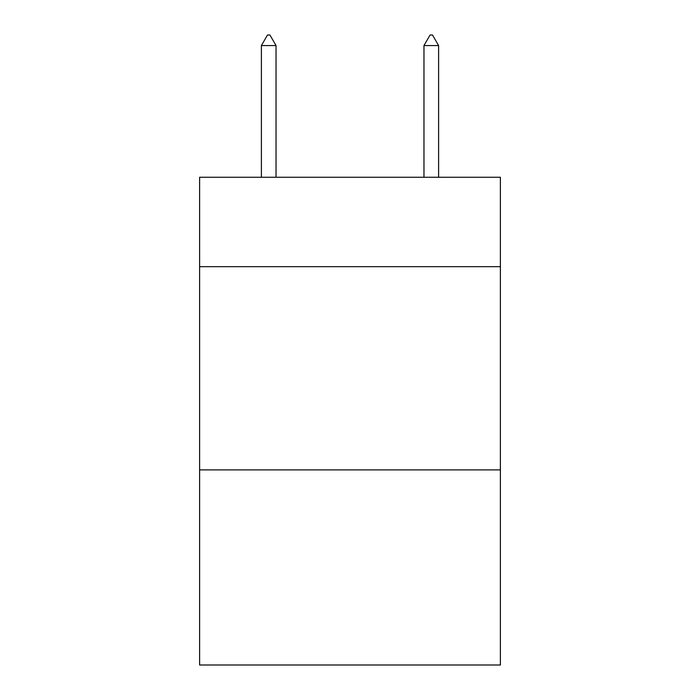 <?xml version="1.0" encoding="UTF-8"?>
<svg xmlns="http://www.w3.org/2000/svg" width="700" height="700" viewBox="0 0 700 700"><rect width="100%" height="100%" fill="white"/><g stroke="black" fill="none" stroke-linecap="round" stroke-linejoin="round"><path stroke-width="1.05" d="M500.386 266.674L500.386 177.258L199.614 177.258L199.614 266.674L500.386 266.674L500.386 665L199.614 665L199.614 266.674M500.386 469.901L199.614 469.901M276.027 45.57L269.929 35L267.488 35L261.398 45.57L276.027 45.57L276.027 177.258M261.398 45.57L261.398 177.258M430.071 35L432.512 35L438.602 45.57L423.973 45.57L430.071 35M438.602 177.258L438.602 45.57M423.973 177.258L423.973 45.57"/></g></svg>
